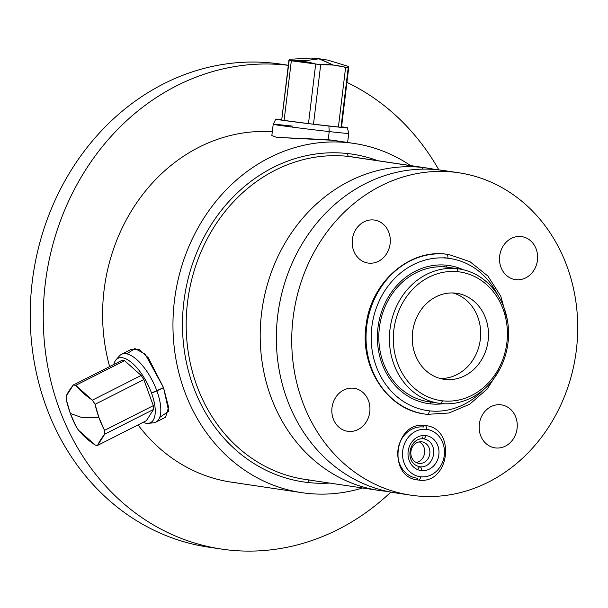<?xml version="1.0" encoding="UTF-8"?>
<svg xmlns="http://www.w3.org/2000/svg" width="608" height="608" viewBox="0 0 608 608"><rect width="100%" height="100%" fill="white"/><g stroke="black" fill="none" stroke-linecap="round" stroke-linejoin="round"><path stroke-width="0.91" d="M452.831 292.957A43.457 38.008 -81.5 0 1 480.138 340.731A43.457 38.008 -81.5 0 1 440.086 378.465A43.457 38.008 -81.5 0 0 480.138 340.731A43.457 38.008 -81.5 0 0 452.831 292.957M442.776 379.08L445.147 379.43A43.457 38.008 98.5 0 0 488.049 341.217A43.457 38.008 98.5 0 0 456.768 293.307A43.457 38.008 98.5 0 0 455.582 293.155A43.457 38.008 98.5 0 0 412.589 332.044A43.457 38.008 98.5 0 0 445.147 379.43A43.457 38.008 98.5 0 0 488.14 340.541A43.457 38.008 98.5 0 0 455.582 293.155A43.457 38.008 98.5 0 0 412.68 331.368A43.457 38.008 98.5 0 0 443.962 379.278A43.457 38.008 98.5 0 0 445.147 379.43L442.776 379.08M458.174 271.746A65.026 56.863 -81.5 0 1 506.882 342.646A65.026 56.863 -81.5 0 1 442.556 400.839A65.026 56.863 -81.5 0 1 393.847 329.939A65.026 56.863 -81.5 0 1 458.174 271.746L457.14 268.683A67.906 59.386 -81.5 0 1 508.007 342.722A67.906 59.386 -81.5 0 1 440.823 403.492L442.556 400.839A65.026 56.863 98.5 0 0 506.882 342.646A65.026 56.863 98.5 0 0 458.174 271.746A65.026 56.863 98.5 0 0 393.847 329.939A65.026 56.863 98.5 0 0 442.556 400.839L440.823 403.492A67.906 59.386 -81.5 0 1 389.964 329.452A67.906 59.386 -81.5 0 1 457.14 268.683L458.174 271.746M410.704 495.155L395.322 492.86A162.974 142.523 -81.5 0 1 278.023 313.196A162.974 142.523 -81.5 0 1 438.923 169.89L454.305 172.186L438.923 169.89A162.974 142.523 -81.5 0 1 443.369 170.476L458.751 172.771A162.974 142.523 98.5 0 0 454.305 172.186A162.974 142.523 98.5 0 0 293.406 315.491A162.974 142.523 98.5 0 0 410.704 495.155A162.974 142.523 98.5 0 0 415.15 495.74A162.974 142.523 98.5 0 0 576.05 352.435A162.974 142.523 98.5 0 0 458.751 172.771M427.219 168.066A162.974 142.523 98.5 0 1 435.26 169.533A162.974 142.523 98.5 0 0 422.773 167.489A16.842 8.162 -83.6 0 0 422.636 169.13A16.842 8.162 96.4 0 1 422.773 167.489L348.749 156.454A162.974 142.523 -81.5 0 1 353.202 157.039L427.219 168.066A162.974 142.523 98.5 0 0 422.773 167.489A162.974 142.523 98.5 0 0 261.546 313.333A162.974 142.523 98.5 0 0 383.618 491.036A162.974 142.523 98.5 0 0 387.288 491.393A162.974 142.523 98.5 0 1 383.618 491.036A16.842 8.162 96.4 0 1 383.686 490.557A16.842 8.162 -83.6 0 0 383.618 491.036A162.974 142.523 98.5 0 1 379.172 490.458L305.148 479.423A162.974 142.523 -81.5 0 1 187.849 299.759A162.974 142.523 -81.5 0 1 348.749 156.454A162.974 142.523 -81.5 0 1 353.202 157.039M399.768 493.445A162.974 142.523 -81.5 0 1 277.696 315.742A162.974 142.523 -81.5 0 1 438.923 169.89A162.974 142.523 -81.5 0 1 447.792 171.213M309.594 480.008A162.974 142.523 -81.5 0 1 305.148 479.423A162.974 142.523 -81.5 0 1 187.849 299.759A162.974 142.523 -81.5 0 1 348.749 156.454A2.713 1.315 96.4 0 1 347.776 153.566A165.688 144.894 98.5 0 1 377.743 160.694A165.688 144.894 98.5 0 0 347.776 153.566A2.713 1.315 -83.6 0 0 348.749 156.454L422.773 167.489A162.974 142.523 98.5 0 0 261.873 310.794A162.974 142.523 98.5 0 0 379.172 490.458M309.274 480.039A2.713 1.315 -83.6 0 0 307.967 482.509A165.688 144.894 98.5 0 0 329.688 483.079A165.688 144.894 98.5 0 1 307.967 482.509A2.713 1.315 96.4 0 1 309.274 480.039M332.88 140.273L276.686 137.385L271.852 135.531L276.686 137.385L328.229 139.673L349.083 142.781A176.556 154.394 98.5 0 0 174.77 298.026A176.556 154.394 98.5 0 0 301.842 492.662A176.556 154.394 98.5 0 0 306.66 493.293A176.556 154.394 98.5 0 0 362.581 487.981A176.556 154.394 -81.5 0 1 306.66 493.293A176.556 154.394 -81.5 0 1 174.42 300.785A176.556 154.394 -81.5 0 1 349.083 142.781A176.556 154.394 -81.5 0 1 410.628 165.596A176.556 154.394 98.5 0 0 353.902 143.412A176.556 154.394 98.5 0 0 349.083 142.781L332.804 140.266M347.776 153.566A165.688 144.894 98.5 0 0 183.859 301.842A165.688 144.894 98.5 0 0 307.967 482.509A165.688 144.894 98.5 0 1 183.859 301.842A165.688 144.894 98.5 0 1 347.776 153.566M286.968 65.17A244.188 213.545 98.5 0 0 273.805 63.209L286.839 65.155A244.188 213.545 98.5 0 0 45.752 279.87A244.188 213.545 98.5 0 0 221.502 549.07A244.188 213.545 98.5 0 0 228.167 549.944A244.188 213.545 98.5 0 0 390.838 492.115A244.188 213.545 -81.5 0 1 228.167 549.944A244.188 213.545 -81.5 0 1 45.266 283.685A244.188 213.545 -81.5 0 1 286.839 65.155A244.188 213.545 -81.5 0 1 288.314 65.322A244.188 213.545 98.5 0 0 286.839 65.155L273.805 63.209A244.188 213.545 -81.5 0 1 280.47 64.083L288.321 65.254M346.932 82.399A244.188 213.545 -81.5 0 1 438.862 169.89A244.188 213.545 98.5 0 0 346.932 82.399M272.316 131.723A176.556 154.394 98.5 0 0 109.638 366.601A176.556 154.394 -81.5 0 1 272.316 131.723M301.842 492.662L231.473 482.174A176.556 154.394 -81.5 0 1 138.046 424.908A176.556 154.394 98.5 0 0 236.292 482.805M159.699 417.422L168.697 411.228L163.522 387.615L145.168 354.137L134.93 348.544L126.806 353.833M221.502 549.07L208.476 547.132A244.188 213.545 -81.5 0 1 32.726 277.932A244.188 213.545 -81.5 0 1 273.805 63.209A244.188 213.545 98.5 0 0 32.247 281.671A244.188 213.545 98.5 0 0 215.004 547.983M419.3 441.887A10.868 9.5 -81.5 0 1 424.559 453.218A10.868 9.5 -81.5 0 1 416.229 462.536A10.868 9.5 -81.5 0 0 424.559 453.218A10.868 9.5 -81.5 0 0 419.3 441.887M421.678 441.811A10.868 9.5 98.5 0 0 410.947 451.364A10.868 9.5 98.5 0 0 418.768 463.342A10.868 9.5 98.5 0 0 419.064 463.38L418.471 463.296L419.064 463.38A10.868 9.5 98.5 0 0 429.795 453.826A10.868 9.5 98.5 0 0 421.975 441.849A10.868 9.5 98.5 0 0 421.678 441.811A10.868 9.5 98.5 0 0 410.924 451.539A10.868 9.5 98.5 0 0 419.064 463.38A10.868 9.5 98.5 0 0 429.81 453.659A10.868 9.5 98.5 0 0 421.678 441.811M368.638 263.127A21.728 19 98.5 0 0 390.138 243.679A21.728 19 98.5 0 0 373.859 219.99A21.728 19 98.5 0 0 352.366 239.43A21.728 19 98.5 0 0 368.638 263.127A21.728 19 98.5 0 0 390.138 243.679A21.728 19 98.5 0 0 373.859 219.99A21.728 19 98.5 0 0 352.366 239.43A21.728 19 98.5 0 0 368.638 263.127A21.728 19 98.5 0 0 390.093 244.021A21.728 19 98.5 0 0 374.452 220.066A21.728 19 98.5 0 0 373.859 219.99A21.728 19 98.5 0 0 352.404 239.096A21.728 19 98.5 0 0 368.045 263.051A21.728 19 98.5 0 0 368.638 263.127A21.728 19 -81.5 0 1 352.366 239.43A21.728 19 -81.5 0 1 373.859 219.99A21.728 19 -81.5 0 1 390.138 243.679A21.728 19 -81.5 0 1 368.638 263.127M348.278 431.376A21.728 19 98.5 0 0 369.778 411.928A21.728 19 98.5 0 0 353.499 388.231A21.728 19 98.5 0 0 332.006 407.679A21.728 19 98.5 0 0 348.278 431.376A21.728 19 98.5 0 0 369.778 411.928A21.728 19 98.5 0 0 353.499 388.231A21.728 19 98.5 0 0 332.006 407.679A21.728 19 98.5 0 0 348.278 431.376A21.728 19 98.5 0 0 369.732 412.27A21.728 19 98.5 0 0 354.092 388.314A21.728 19 98.5 0 0 353.499 388.231A21.728 19 98.5 0 0 332.044 407.337A21.728 19 98.5 0 0 347.685 431.292A21.728 19 98.5 0 0 348.278 431.376A21.728 19 -81.5 0 1 332.006 407.679A21.728 19 -81.5 0 1 353.499 388.231A21.728 19 -81.5 0 1 369.778 411.928A21.728 19 -81.5 0 1 348.278 431.376M515.956 279.688A21.728 19 98.5 0 0 537.449 260.247A21.728 19 98.5 0 0 521.178 236.55A21.728 19 98.5 0 0 499.677 255.998A21.728 19 98.5 0 0 515.956 279.688A21.728 19 98.5 0 0 537.449 260.247A21.728 19 98.5 0 0 521.178 236.55A21.728 19 98.5 0 0 499.677 255.998A21.728 19 98.5 0 0 515.956 279.688A21.728 19 98.5 0 0 537.404 260.581A21.728 19 98.5 0 0 521.77 236.626A21.728 19 98.5 0 0 521.178 236.55A21.728 19 98.5 0 0 499.723 255.656A21.728 19 98.5 0 0 515.364 279.612A21.728 19 98.5 0 0 515.956 279.688A21.728 19 -81.5 0 1 499.677 255.998A21.728 19 -81.5 0 1 521.178 236.55A21.728 19 -81.5 0 1 537.449 260.247A21.728 19 -81.5 0 1 515.956 279.688M495.596 447.936A21.728 19 98.5 0 0 517.089 428.488A21.728 19 98.5 0 0 500.817 404.799A21.728 19 98.5 0 0 479.317 424.247A21.728 19 98.5 0 0 495.596 447.936A21.728 19 98.5 0 0 517.089 428.488A21.728 19 98.5 0 0 500.817 404.799A21.728 19 98.5 0 0 479.317 424.247A21.728 19 98.5 0 0 495.596 447.936A21.728 19 98.5 0 0 517.051 428.83A21.728 19 98.5 0 0 501.41 404.875A21.728 19 98.5 0 0 500.817 404.799A21.728 19 98.5 0 0 479.362 423.905A21.728 19 98.5 0 0 495.003 447.86A21.728 19 98.5 0 0 495.596 447.936A21.728 19 -81.5 0 1 479.317 424.247A21.728 19 -81.5 0 1 500.817 404.799A21.728 19 -81.5 0 1 517.089 428.488A21.728 19 -81.5 0 1 495.596 447.936M422.264 436.939A3.534 1.71 -83.6 0 0 423.533 438.794A3.534 1.71 -83.6 0 0 425.615 435.541A17.655 15.443 -81.5 0 1 438.847 454.792A17.655 15.443 -81.5 0 1 421.374 470.592A3.534 1.71 -83.6 0 0 420.075 466.83A3.534 1.71 -83.6 0 0 418.479 468.259M420.63 476.794A23.902 20.9 -81.5 0 1 402.724 450.726A23.902 20.9 -81.5 0 1 426.368 429.339A23.902 20.9 -81.5 0 1 444.273 455.4A23.902 20.9 -81.5 0 1 420.63 476.794A23.902 20.9 98.5 0 0 444.273 455.4A23.902 20.9 98.5 0 0 426.368 429.339A3.534 1.71 -83.6 0 0 425.068 425.577A3.534 1.71 -83.6 0 0 423.464 427.006A25.787 22.549 98.5 0 0 397.959 450.08A25.787 22.549 98.5 0 0 417.27 478.192A3.534 1.71 -83.6 0 0 418.54 480.046A3.534 1.71 -83.6 0 0 420.63 476.794A3.534 1.71 96.4 0 1 418.54 480.046C449.722 485.093 456.654 427.606 425.068 425.577A3.534 1.71 96.4 0 1 426.368 429.339A23.902 20.9 98.5 0 0 402.724 450.726A23.902 20.9 98.5 0 0 420.63 476.794M421.374 470.592A17.655 15.443 98.5 0 0 438.847 454.792A17.655 15.443 98.5 0 0 425.615 435.541A17.655 15.443 98.5 0 0 408.15 451.341A17.655 15.443 98.5 0 0 421.374 470.592A17.655 15.443 -81.5 0 1 408.15 451.341A17.655 15.443 -81.5 0 1 425.615 435.541A3.534 1.71 96.4 0 1 423.533 438.794C439.903 441.91 434.91 468.282 420.075 466.83A3.534 1.71 96.4 0 1 421.374 470.592M424.787 414.048A80.674 70.551 -81.5 0 1 424.658 414.025A80.674 70.551 -81.5 0 1 366.594 325.09A80.674 70.551 -81.5 0 1 446.242 254.152L446.5 254.197A80.674 70.551 98.5 0 0 366.86 325.128A80.674 70.551 98.5 0 0 424.916 414.063A80.674 70.551 -81.5 0 1 366.86 325.128A80.674 70.551 -81.5 0 1 446.5 254.197A3.8 1.847 96.4 0 1 447.868 258.24A76.866 67.222 98.5 0 0 371.822 327.036A76.866 67.222 98.5 0 0 429.4 410.848A3.8 1.847 96.4 0 1 427.15 414.352A3.8 1.847 96.4 0 1 427.12 414.352A80.674 70.551 -81.5 0 1 424.916 414.063L424.658 414.025A80.674 70.551 98.5 0 1 366.594 325.09A80.674 70.551 98.5 0 1 446.242 254.152A80.674 70.551 -81.5 0 1 448.446 254.44A80.674 70.551 -81.5 0 1 448.575 254.463M427.135 414.352A3.8 1.847 -83.6 0 0 427.15 414.352A3.8 1.847 -83.6 0 0 429.4 410.848A76.866 67.222 98.5 0 0 483.679 389.561A76.866 67.222 -81.5 0 1 429.4 410.848A76.866 67.222 -81.5 0 1 371.822 327.036A76.866 67.222 -81.5 0 1 447.868 258.24A76.866 67.222 -81.5 0 1 497.77 295.055A76.866 67.222 98.5 0 0 447.868 258.24A3.8 1.847 -83.6 0 0 446.5 254.197L446.242 254.152A3.8 1.847 -83.6 0 0 446.211 254.152A3.8 1.847 96.4 0 1 446.242 254.152A80.674 70.551 98.5 0 1 448.446 254.44L448.704 254.478A80.674 70.551 98.5 0 0 446.5 254.197A80.674 70.551 -81.5 0 1 448.704 254.478L469.923 261.668L487.836 275.994L500.711 295.997L507.323 319.724M450.247 267.649A67.906 59.386 98.5 0 0 446.546 267.102A3.8 1.847 -83.6 0 0 447.024 265.248A69.806 61.043 -81.5 0 1 463.258 269.739A69.806 61.043 98.5 0 0 447.024 265.248A69.806 61.043 98.5 0 0 377.963 327.72A69.806 61.043 98.5 0 0 430.251 403.841A69.806 61.043 98.5 0 0 443.293 403.712A69.806 61.043 -81.5 0 1 430.251 403.841A69.806 61.043 -81.5 0 1 377.963 327.72A69.806 61.043 -81.5 0 1 447.024 265.248A3.8 1.847 96.4 0 1 446.546 267.102A67.906 59.386 98.5 0 0 379.369 327.872A67.906 59.386 98.5 0 0 430.236 401.918M430.244 401.949A3.8 1.847 96.4 0 1 430.251 403.841A3.8 1.847 -83.6 0 0 430.244 401.949M447.868 258.233A76.866 67.222 -81.5 0 1 448.005 258.256A76.866 67.222 98.5 0 0 443.962 257.655M328.229 139.673L329.209 131.579A38.03 0.578 6.9 0 0 348.718 133.433A38.03 0.578 -173.1 0 1 329.209 131.579L328.913 126.046A36.047 0.547 6.9 0 0 347.404 127.802A36.047 0.547 6.9 0 0 341.559 126.791A36.047 0.547 -173.1 0 1 328.913 126.046A36.047 0.547 -173.1 0 1 285.327 120.665A36.047 0.547 -173.1 0 1 281.747 119.556A36.047 0.547 6.9 0 0 275.827 119.138A36.047 0.547 6.9 0 0 328.913 126.046L329.209 131.579L328.229 139.673M281.686 120.065A33.136 0.509 6.9 0 0 284.111 120.422L308.476 123.599A33.136 0.509 6.9 0 0 313.492 124.207L338.405 127.011A33.136 0.509 6.9 0 0 340.997 127.254L341.552 126.882L348.642 66.508L340.997 127.254A33.136 0.509 -173.1 0 1 338.405 127.011L345.618 67.435A33.136 0.509 6.9 0 0 348.209 67.686L333.283 65.056L319.451 58.763L304.608 60.785A104.462 91.352 98.5 0 0 292.038 60.359A33.136 0.509 6.9 0 0 289.446 60.116A104.462 1.816 96.9 0 0 288.899 60.488A33.136 0.509 6.9 0 0 291.323 60.853L284.111 120.422A33.136 0.509 -173.1 0 1 281.686 120.065L289.309 59.31L310.992 58.056L318.539 58.642L333.283 65.056L320.705 64.638L313.492 124.207A33.136 0.509 -173.1 0 1 308.476 123.599L315.689 64.03A33.136 0.509 6.9 0 0 320.705 64.638L288.899 60.488L281.686 120.065M292.722 126.145A38.03 0.578 6.9 0 0 273.212 124.298A38.03 0.578 6.9 0 0 329.209 131.579A38.03 0.578 -173.1 0 1 273.212 124.29L271.852 135.523M315.689 64.03L308.476 123.599L284.111 120.422L291.323 60.853A104.462 89.536 95.4 0 1 315.689 64.03M348.756 67.306L341.552 126.882L340.997 127.254L348.209 67.686A104.462 1.816 -83.1 0 1 348.756 67.306M345.618 67.435L338.405 127.011L313.492 124.207L320.705 64.638A104.462 91.352 -81.5 0 1 333.283 65.056A104.462 91.352 -81.5 0 1 345.618 67.435M131.244 349.38L139.407 349.722L148.291 357.77L163.522 387.615L156.902 390.967A38.03 15.679 -116.9 0 0 121.471 354.327A38.03 15.679 -116.9 0 0 117.914 358.348M115.991 359.875L119.404 355.954A38.03 15.679 63.1 0 1 156.902 390.967L151.536 393.064A36.047 14.858 -116.9 0 0 115.991 359.875A36.047 14.858 -116.9 0 0 113.795 364.496A36.047 14.858 63.1 0 1 130.348 361.585A36.047 14.858 63.1 0 1 151.536 393.064A36.047 14.858 63.1 0 1 143.1 422.347A36.047 14.858 -116.9 0 0 148.124 423.312A36.047 14.858 -116.9 0 0 151.536 393.064L163.522 387.615L168.614 407.162L165.528 417.27M153.55 409.442A33.136 13.657 -116.9 0 0 153.315 405.642L143.838 379.605A33.136 13.657 -116.9 0 0 141.178 375.448L124.534 360.65A33.136 13.657 -116.9 0 0 122.109 360.286A33.136 13.657 63.1 0 1 124.534 360.65L75.757 385.358A33.136 13.657 -116.9 0 0 73.332 384.993L122.109 360.286L73.332 384.993L75.757 385.358L92.401 400.148L141.178 375.448A33.136 13.657 63.1 0 1 143.838 379.605L95.061 404.312A33.136 13.657 -116.9 0 0 92.401 400.148L95.061 404.312L98.998 417.734L81.259 417.324L70.33 413.463L66.394 400.034L66.158 396.241A33.136 13.657 -116.9 0 0 66.394 400.034A104.462 91.352 98.5 0 0 70.33 413.463L81.259 417.324L98.998 417.734L104.538 430.35L153.315 405.642A33.136 13.657 63.1 0 1 153.55 409.442L104.774 434.15A33.136 13.657 -116.9 0 0 104.538 430.35L104.774 434.15L97.599 445.39L146.376 420.683L153.55 409.442L146.376 420.683L97.599 445.39L95.175 445.033A33.136 13.657 -116.9 0 0 97.599 445.39A104.462 22.549 -32.6 0 1 104.774 434.15L153.55 409.442M66.158 396.241L73.332 384.993A104.462 22.549 147.4 0 0 66.158 396.241M150.495 422.666A38.03 15.679 -116.9 0 0 155.838 422.172A38.03 15.679 -116.9 0 0 156.902 390.967A38.03 15.679 63.1 0 1 153.3 422.879L148.124 423.312M75.871 426.079A33.136 13.657 -116.9 0 0 78.531 430.236L75.871 426.079L70.33 413.463A104.462 91.352 98.5 0 0 75.871 426.079M95.175 445.033L78.531 430.236A104.462 68.803 -3.5 0 0 95.175 445.033M124.534 360.65L141.178 375.448L92.401 400.148A104.462 68.803 176.5 0 1 75.757 385.358L124.534 360.65M143.838 379.605L153.315 405.642L104.538 430.35A104.462 91.352 -81.5 0 1 98.998 417.734A104.462 91.352 -81.5 0 1 95.061 404.312L143.838 379.605M438.976 403.248L428.382 401.675A67.906 59.386 -81.5 0 1 379.506 326.815A67.906 59.386 -81.5 0 1 446.546 267.102A67.906 59.386 -81.5 0 1 448.4 267.345L458.994 268.926A67.906 59.386 98.5 0 0 457.14 268.683L446.546 267.102L457.14 268.683A67.906 59.386 98.5 0 0 390.1 328.388A67.906 59.386 98.5 0 0 438.976 403.248A67.906 59.386 98.5 0 0 440.823 403.492A67.906 59.386 98.5 0 0 507.87 343.786A67.906 59.386 98.5 0 0 458.994 268.926M454.305 172.186A162.974 142.523 -81.5 0 1 576.376 349.889A162.974 142.523 -81.5 0 1 415.15 495.74A162.974 142.523 -81.5 0 1 293.079 318.037A162.974 142.523 -81.5 0 1 454.305 172.186M446.568 267.102A67.906 59.386 98.5 0 0 444.858 266.813M443.126 266.593A67.906 59.386 -81.5 0 1 446.69 267.117M353.902 143.412L332.85 140.273M420.075 466.83C403.704 463.714 408.698 437.342 423.533 438.794M425.068 425.577C393.885 420.531 386.954 478.017 418.54 480.046M500.012 368.752L487.175 389.052L469.627 404.282L448.978 412.999L427.15 414.352L424.916 414.063M446.492 254.182L446.211 254.152C408.895 248.923 371.009 282.659 366.16 324.771C359.396 366.806 387.083 409.473 424.658 414.025M347.624 142.47L348.718 133.433L347.404 127.802M348.642 66.508L327.887 60.108L318.539 58.642M275.827 119.138L273.212 124.29M131.199 349.402L121.471 354.327M155.838 422.172L165.566 417.248"/></g></svg>
